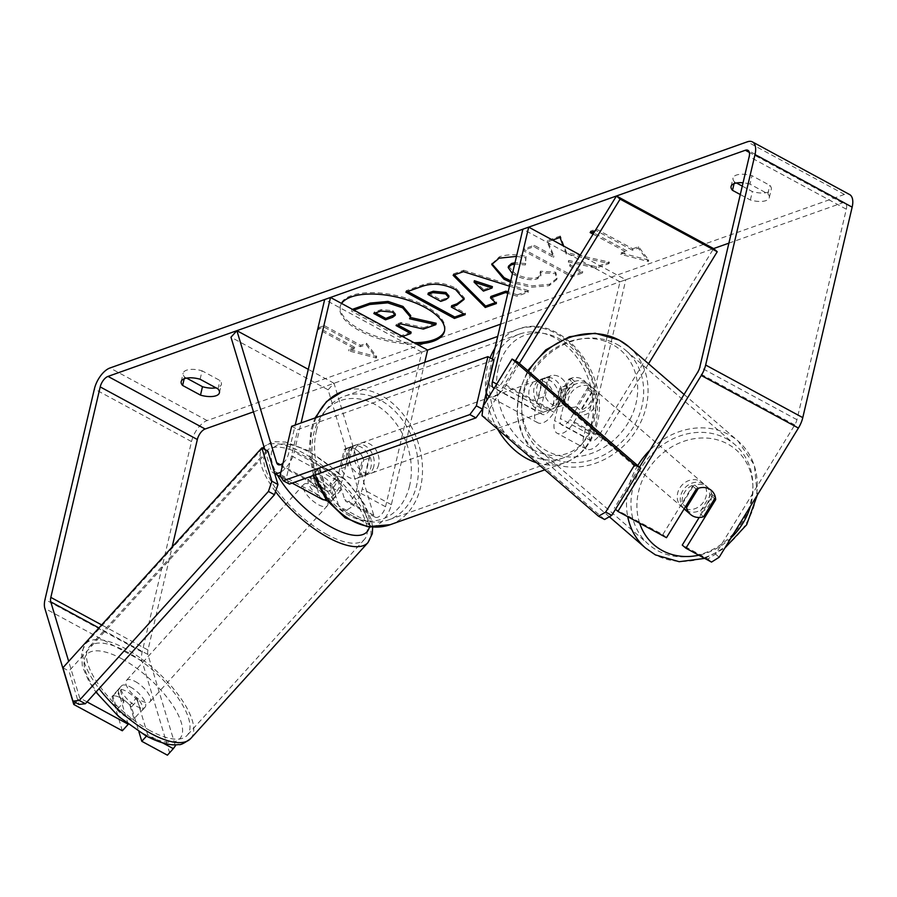 <?xml version="1.0" encoding="UTF-8"?>
<svg xmlns="http://www.w3.org/2000/svg" width="897" height="897" viewBox="0 0 897 897"><rect width="100%" height="100%" fill="white"/><g stroke="black" fill="none" stroke-linecap="round" stroke-linejoin="round"><path stroke-width="0.67" stroke-dasharray="4.49 3.36" d="M338.27 478.359L344.661 499.562A9.542 4.72 -61.6 0 0 346.029 501.412A9.542 4.72 -61.6 0 0 356.401 490.962L363.644 460.038A15.899 12.098 70.5 0 0 346.646 448.231A15.899 12.098 70.5 0 0 344.224 449.52L336.969 480.433A9.542 4.72 118.4 0 1 326.598 490.894A9.542 4.72 118.4 0 1 325.23 489.033L318.85 467.842A15.899 6.1 -137.9 0 1 327.416 469.288A15.899 6.1 -137.9 0 1 338.27 478.359L332.361 484.896L338.752 506.087A19.072 9.452 -61.6 0 0 341.488 509.799A19.072 9.452 -61.6 0 0 362.22 488.887L369.474 457.963A15.899 12.098 70.5 0 0 352.476 446.157A15.899 12.098 70.5 0 0 350.054 447.446L342.8 478.37A19.072 9.452 118.4 0 1 326.183 499.674M322.057 499.281A19.072 9.452 118.4 0 1 319.321 495.57L312.941 474.378A15.899 6.1 -137.9 0 1 321.507 475.825A15.899 6.1 -137.9 0 1 332.361 484.896M253.47 411.858L427.622 350.054L421.803 352.129L385.531 506.738A9.542 4.72 -61.6 0 1 375.159 517.188A9.542 4.72 -61.6 0 1 373.791 515.338L334.02 383.277L328.111 389.803L367.882 521.863A19.072 9.452 -61.6 0 0 370.618 525.575A19.072 9.452 -61.6 0 0 391.361 504.663L424.752 362.321M283.004 463.188A9.542 4.72 -61.6 0 0 288.408 454.14L295.236 425.01M264.783 449.442L270.759 469.266A19.072 9.452 -61.6 0 0 273.495 472.977A19.072 9.452 -61.6 0 0 274.628 473.414M280.94 471.957A19.072 9.452 -61.6 0 0 294.227 452.066L301.067 422.947M421.803 352.129L324.669 299.531M328.111 389.803L230.978 337.205M334.02 383.277L308.288 369.34M344.224 449.52L350.054 447.446M363.644 460.038L369.474 457.963M318.85 467.842L312.941 474.378M568.844 379.139A15.899 13.724 -49.2 0 1 581.873 378.994A15.899 13.724 -49.2 0 1 583.981 380.451A15.899 13.724 -49.2 0 1 588.275 389.657L569.887 419.639A9.542 4.72 118.4 0 1 561.701 424.875A9.542 4.72 118.4 0 1 560.412 418.563L567.666 387.639A15.899 12.098 70.5 0 0 550.657 375.832A15.899 12.098 70.5 0 0 548.246 377.121L540.992 408.045A9.542 4.72 -61.6 0 0 542.281 414.358A9.542 4.72 -61.6 0 0 550.455 409.11L568.844 379.139L572.488 382.279A15.899 13.724 -49.2 0 1 585.506 382.144A15.899 13.724 -49.2 0 1 587.625 383.602A15.899 13.724 -49.2 0 1 591.908 392.796L573.531 422.779A19.072 9.452 118.4 0 1 557.16 433.262A19.072 9.452 118.4 0 1 554.593 420.626L561.836 389.713A15.899 12.098 70.5 0 0 544.838 377.906A15.899 12.098 70.5 0 0 542.416 379.184L535.161 410.108A19.072 9.452 -61.6 0 0 537.74 422.745A19.072 9.452 -61.6 0 0 554.099 412.261L572.488 382.279M648.542 363.745L602.661 438.555A19.072 9.452 118.4 0 1 586.302 449.049A19.072 9.452 118.4 0 1 583.723 436.413L619.995 281.804L625.814 279.729L580.247 255.051M515.371 360.841L501.894 382.817A9.542 4.72 118.4 0 1 494.18 388.255M500.582 324.176L713.597 248.581L599.028 435.415A9.542 4.72 118.4 0 1 590.843 440.662A9.542 4.72 118.4 0 1 589.553 434.339L625.814 279.729M519.374 363.397L505.538 385.957A19.072 9.452 118.4 0 1 489.168 396.452A19.072 9.452 118.4 0 1 489.168 396.44M486.353 392.449A19.072 9.452 118.4 0 1 486.6 383.815L492.397 359.069M619.995 281.804L522.861 229.195M548.246 377.121L542.416 379.184M567.666 387.639L561.836 389.713M588.275 389.657L591.908 392.796M684.142 508.902A15.899 13.724 -49.2 0 1 683.817 489.179A15.899 13.724 -49.2 0 1 703.214 483.752A15.899 13.724 -49.2 0 1 705.334 485.21A15.899 13.724 -49.2 0 1 706.253 505.056A15.899 13.724 -49.2 0 1 686.665 510.741A15.899 13.724 -49.2 0 1 684.557 509.283M698.415 488.248L694.166 484.582A15.899 13.724 -49.2 0 0 682.359 503.845L685.543 506.603M565.323 405.982A15.899 13.724 -49.2 0 1 563.204 404.525A15.899 13.724 -49.2 0 1 559.19 397.517L571.008 378.254A15.899 13.724 -49.2 0 1 581.873 378.994A15.899 13.724 -49.2 0 1 583.981 380.451A15.899 13.724 -49.2 0 1 588.006 387.459L576.188 406.722A15.899 13.724 -49.2 0 1 565.323 405.982M571.389 411.218A15.899 13.724 -49.2 0 1 569.27 409.761A15.899 13.724 -49.2 0 1 568.35 389.915A15.899 13.724 -49.2 0 1 587.939 384.241A15.899 13.724 -49.2 0 1 590.047 385.699A15.899 13.724 -49.2 0 1 590.977 405.534A15.899 13.724 -49.2 0 1 571.389 411.218M571.008 378.254L575.246 381.92A15.899 13.724 -49.2 0 0 563.439 401.183L559.19 397.517M576.188 406.722L580.437 410.389A15.899 13.724 -49.2 0 0 592.244 391.126L588.006 387.459M703.596 516.717L699.357 513.05A15.899 13.724 -49.2 0 0 711.164 493.787L715.414 497.454M711.164 493.787L699.357 513.05M682.359 503.845L694.166 484.582M563.439 401.183L575.246 381.92M592.244 391.126L580.437 410.389M574.428 413.831A15.899 13.724 -49.2 0 1 572.308 412.373A15.899 13.724 -49.2 0 1 571.378 392.538A15.899 13.724 -49.2 0 1 590.966 386.854A15.899 13.724 -49.2 0 1 593.085 388.311A15.899 13.724 -49.2 0 1 594.016 408.157A15.899 13.724 -49.2 0 1 574.428 413.831M683.637 508.117A15.899 13.724 -49.2 0 1 681.518 506.659A15.899 13.724 -49.2 0 1 680.588 486.824A15.899 13.724 -49.2 0 1 700.176 481.14A15.899 13.724 -49.2 0 1 702.295 482.597A15.899 13.724 -49.2 0 1 703.226 502.432A15.899 13.724 -49.2 0 1 683.637 508.117M726.245 438.644A65.963 56.971 -49.2 0 1 735.013 444.699A65.963 56.971 -49.2 0 1 738.87 527.021A65.963 56.971 -49.2 0 1 657.579 550.612A65.963 56.971 -49.2 0 1 648.8 544.557A65.963 56.971 -49.2 0 1 644.954 462.235A65.963 56.971 -49.2 0 1 726.245 438.644M617.024 344.358A65.963 56.971 -49.2 0 1 625.803 350.413A65.963 56.971 -49.2 0 1 629.649 432.746A65.963 56.971 -49.2 0 1 548.359 456.338A65.963 56.971 -49.2 0 1 539.59 450.283A65.963 56.971 -49.2 0 1 535.733 367.949A65.963 56.971 -49.2 0 1 617.024 344.358M341.589 303.466A53.618 22.436 -166.8 0 0 340.075 306.83A53.618 22.436 -166.8 0 0 362.926 332.462A53.618 22.436 -166.8 0 0 416.544 344.056M444.598 330.601A53.618 22.436 -166.8 0 0 444.8 329.905A53.618 22.436 -166.8 0 0 412.362 300.215A53.618 22.436 -166.8 0 0 351.646 295.494A53.618 22.436 -166.8 0 0 340.4 305.428A53.618 22.436 -166.8 0 0 414.044 342.71M740.294 194.548L750.374 200.009A15.899 6.649 -166.8 0 0 769.301 197.665A15.899 6.649 -166.8 0 0 767.866 193.808L749.993 184.132L751.978 175.689A15.899 6.649 -166.8 0 0 736.381 175.083A15.899 6.649 -166.8 0 0 733.04 178.032A15.899 6.649 -166.8 0 0 734.486 181.9L736.482 182.977M749.993 184.132A15.899 6.649 -166.8 0 0 743.052 182.797M200.109 379.252L202.083 370.82L219.956 380.496A15.899 6.649 13.2 0 1 221.402 384.365A15.899 6.649 13.2 0 1 215.975 387.84M186.598 378.108L184.603 377.02A15.899 6.649 13.2 0 1 183.156 373.152A15.899 6.649 13.2 0 1 186.498 370.214A15.899 6.649 13.2 0 1 202.083 370.82M128.193 724.328L117.922 689.916A15.899 6.1 -137.9 0 1 126.488 691.363A15.899 6.1 -137.9 0 1 137.353 700.434L131.444 706.971L138.9 731.728M122.351 730.775L112.013 696.442A15.899 6.1 -137.9 0 1 120.579 697.888A15.899 6.1 -137.9 0 1 131.444 706.971M552.586 240.071L547.248 241.966L553.572 257.383L533.872 246.709L523.097 250.532L571.658 276.837L582.433 273.013L569.875 266.207L568.339 261.846L596.146 268.147L609.085 263.55L566.186 253.963L563.137 245.789M509.496 286.177L528.479 292.153L517.008 296.223L507.825 293.285M728.891 243.154L842.474 202.857A9.542 4.72 118.4 0 1 845.03 202.901A9.542 4.72 118.4 0 1 846.32 209.214L796.951 419.706A9.542 4.72 118.4 0 1 794.764 424.92L715.537 554.111L707.901 558.954L682.258 545.073M591.897 231.908L590.461 231.134L596.292 229.06L632.71 248.783L632.385 250.196L638.216 248.121L648.396 261.476L620.724 254.333L626.554 252.259L593.074 234.128M632.385 250.196L595.956 230.473L595.137 230.764M354.528 348.787L348.698 350.862L376.37 358.004L366.189 344.65L360.359 346.724L323.929 327.001L318.099 329.064L354.528 348.787L354.853 347.386L318.435 327.663L318.099 329.064M512.434 273.652L514.968 275.188C523.31 279.371 530.721 280.615 537.213 278.922L540.7 275.984L540.084 272.61L555.411 273.641L556.745 279.55L549.166 285.683L531.259 287.253L510.427 282.207M516.481 256.396L525.709 257.809L525.451 264.929L514.665 264.122M175.397 745.777L169.488 752.314L141.984 660.988A19.072 9.452 118.4 0 1 142.141 652.063L191.51 441.571A19.072 9.452 118.4 0 1 207.129 420.57L844.447 194.425A19.072 9.452 118.4 0 1 849.571 194.514M742.268 186.116L752.359 191.577A15.899 6.649 -166.8 0 0 771.285 189.233A15.899 6.649 -166.8 0 0 769.839 185.365L751.978 175.689M666.482 537.695L662.838 534.556L615.488 509.305M707.901 558.954L711.534 562.094M662.838 534.556L692.619 485.983A15.899 13.724 -49.2 0 1 707.755 487.306A15.899 13.724 -49.2 0 1 712.05 496.512L699.178 517.491M639.505 467.113L614.266 508.251M128.26 724.249L127.609 723.89M87.031 701.914L79.698 697.944L68.677 661.358M75.55 702.53L79.698 697.944M175.094 744.802L147.893 654.462A9.542 4.72 118.4 0 1 147.971 649.989L172.123 547.035M162.749 742.918L147.691 734.766L146.469 736.123M137.353 700.434L147.691 734.766M169.488 752.314L167.414 755.184M719.181 557.25L715.537 554.111M117.922 689.916L112.013 696.442M217.982 388.928L219.956 380.496M184.188 378.769L184.603 377.02M692.619 485.983L696.263 489.134M712.05 496.512L714.629 498.732M767.866 193.808L769.839 185.365M750.374 200.009L752.359 191.577M734.071 183.638L734.486 181.9M411.129 332.137L400.342 335.971L351.669 309.622L351.344 311.024L353.878 310.127M351.669 309.622L352.443 309.342M400.342 335.971L400.006 337.373L351.344 311.024M402.551 336.476L400.006 337.373M423.373 329.087L423.709 327.685L401.116 322.483L396.396 324.165L397.831 324.938M396.396 324.165L396.059 325.566M401.116 322.483L400.791 323.884M423.709 327.685L436.166 323.256M410.725 315.643L410.277 317.448M409.907 317.37L409.581 318.771M632.71 248.783L638.541 246.72L648.722 260.074L648.396 261.476M648.722 260.074L621.06 252.92L620.724 254.333M621.06 252.92L626.88 250.857L626.554 252.259M626.88 250.857L593.803 232.94M590.461 231.134L590.125 232.536M596.292 229.06L595.956 230.473M638.541 246.72L638.216 248.121M318.435 327.663L324.266 325.589L323.929 327.001M354.853 347.386L349.023 349.449L376.695 356.602L366.514 343.248L360.684 345.311L324.266 325.589M360.684 345.311L360.359 346.724M366.514 343.248L366.189 344.65M376.695 356.602L376.37 358.004M349.023 349.449L348.698 350.862M474.378 280.705L483.741 289.686L483.416 291.088M483.741 289.686L492.408 286.614M490.85 296.492L496.725 302.132L496.4 303.534M496.725 302.132L495.413 302.603M454.398 274.874L453.445 273.921L453.12 275.323M453.445 273.921L463.76 270.255L463.435 271.668M463.76 270.255L528.815 290.751L528.479 292.153M528.815 290.751L517.334 294.821L517.008 296.223M517.334 294.821L508.162 291.873M428.273 293.027L441.111 299.979L440.786 301.381M441.111 299.979L446.224 298.163L448.971 296.021M407.63 291.503L406.195 290.729L422.846 284.82C433.464 281.333 444.542 282.499 456.068 288.329L464.411 297.995L464.186 298.69M451.662 305.686L465.532 313.199L465.207 314.612M465.532 313.199L463.76 313.827M406.195 290.729L405.87 292.13M560.345 236.023L547.574 240.553L553.898 255.97L534.197 245.307L523.422 249.131L571.994 275.424L582.758 271.6L570.2 264.806L568.664 260.433L596.471 266.734L609.411 262.148L566.512 252.55L560.345 236.023L560.02 237.436M566.512 252.55L566.186 253.963M609.411 262.148L609.085 263.55M596.471 266.734L596.146 268.147M568.664 260.433L568.339 261.846M570.2 264.806L569.875 266.207M582.758 271.6L582.433 273.013M571.994 275.424L571.658 276.837M523.422 249.131L523.097 250.532M534.197 245.307L533.872 246.709M553.898 255.97L553.572 257.383M547.574 240.553L547.248 241.966M508.532 266.129L515.304 273.776C523.635 277.958 531.046 279.202 537.55 277.509L541.037 274.583L540.42 271.208L555.736 272.24L557.071 278.137L549.491 284.282L531.585 285.851L510.752 280.806M491.937 263.819L499.427 256.777C507.567 254.232 516.437 254.12 526.046 256.407L525.709 257.809M526.046 256.407L525.451 264.929M525.777 263.527L515.001 262.709M540.42 271.208L540.084 272.61M555.736 272.24L555.411 273.641M395.263 314.555L395.622 313.872L392.819 310.654L381.203 309.6L374.139 312.111L375.574 312.885M374.139 312.111L373.814 313.513M130.424 687.012A15.899 6.1 -137.9 0 1 142.556 697.72A15.899 6.1 -137.9 0 1 145.09 707.206A15.899 6.1 -137.9 0 1 136.176 706.085A15.899 6.1 -137.9 0 1 124.044 695.366A15.899 6.1 -137.9 0 1 121.51 685.88A15.899 6.1 -137.9 0 1 130.424 687.012M134.001 718.845A15.899 6.1 -137.9 0 1 126.32 716.961A15.899 6.1 -137.9 0 1 117.002 709.639L112.899 696.016A15.899 6.1 -137.9 0 1 120.579 697.888A15.899 6.1 -137.9 0 1 129.897 705.221L134.001 718.845L140.896 711.22A15.899 6.1 -137.9 0 0 142.13 710.469A15.899 6.1 -137.9 0 0 136.793 697.597L129.897 705.221M319.736 467.415A15.899 6.1 -137.9 0 1 327.416 469.288A15.899 6.1 -137.9 0 1 336.734 476.621L340.838 490.244A15.899 6.1 -137.9 0 1 333.157 488.36A15.899 6.1 -137.9 0 1 323.839 481.039L319.736 467.415L312.84 475.029A15.899 6.1 -137.9 0 0 311.607 475.78L308.646 479.043A15.899 6.1 -137.9 0 1 317.56 480.175A15.899 6.1 -137.9 0 1 329.692 490.883A15.899 6.1 -137.9 0 1 332.226 500.38A15.899 6.1 -137.9 0 1 327.091 500.862M324.535 499.876A15.899 6.1 -137.9 0 1 323.312 499.248A15.899 6.1 -137.9 0 1 311.181 488.54A15.899 6.1 -137.9 0 1 308.646 479.043M340.838 490.244L333.942 497.857A15.899 6.1 -137.9 0 0 335.175 497.106A15.899 6.1 -137.9 0 0 329.838 484.234L336.734 476.621M311.607 475.78A15.899 6.1 -137.9 0 0 316.944 488.652L323.839 481.039M112.899 696.016L119.794 688.391A15.899 6.1 -137.9 0 0 118.561 689.143A15.899 6.1 -137.9 0 0 123.898 702.015L117.002 709.639M136.793 697.597L140.896 711.22M123.898 702.015L119.794 688.391M316.944 488.652L312.84 475.029M329.838 484.234L333.942 497.857M312.638 485.613A15.899 6.1 -137.9 0 1 324.77 496.333A15.899 6.1 -137.9 0 1 327.293 505.818A15.899 6.1 -137.9 0 1 318.379 504.686A15.899 6.1 -137.9 0 1 306.247 493.978A15.899 6.1 -137.9 0 1 303.724 484.492A15.899 6.1 -137.9 0 1 312.638 485.613M135.357 681.563A15.899 6.1 -137.9 0 1 147.489 692.271A15.899 6.1 -137.9 0 1 150.012 701.768A15.899 6.1 -137.9 0 1 141.098 700.635A15.899 6.1 -137.9 0 1 128.966 689.928A15.899 6.1 -137.9 0 1 126.443 680.431A15.899 6.1 -137.9 0 1 135.357 681.563M150.147 730.674A65.963 25.295 -137.9 0 1 99.802 686.239A65.963 25.295 -137.9 0 1 89.308 646.838A65.963 25.295 -137.9 0 1 126.309 651.525A65.963 25.295 -137.9 0 1 176.653 695.96A65.963 25.295 -137.9 0 1 187.137 735.361A65.963 25.295 -137.9 0 1 150.147 730.674M327.427 534.735A65.963 25.295 -137.9 0 1 277.083 490.289A65.963 25.295 -137.9 0 1 266.6 450.899A65.963 25.295 -137.9 0 1 303.59 455.575A65.963 25.295 -137.9 0 1 353.934 500.021A65.963 25.295 -137.9 0 1 364.429 539.411A65.963 25.295 -137.9 0 1 327.427 534.735M373.814 466.339A15.899 12.098 -109.5 0 1 366.985 474.737A15.899 12.098 -109.5 0 1 353.564 469.736A15.899 12.098 -109.5 0 1 349.527 453.187A15.899 12.098 -109.5 0 1 356.356 444.777A15.899 12.098 -109.5 0 1 369.777 449.778A15.899 12.098 -109.5 0 1 373.814 466.339M341.107 468.649L347.901 466.227A15.899 12.098 -109.5 0 1 346.612 454.218A15.899 12.098 -109.5 0 1 352.611 446.157L345.816 448.567A15.899 12.098 -109.5 0 1 346.646 448.231A15.899 12.098 -109.5 0 1 362.814 457.773L358.105 477.843A15.899 12.098 -109.5 0 1 357.275 478.191A15.899 12.098 -109.5 0 1 341.107 468.649L345.816 448.567M358.105 477.843L364.9 475.432A15.899 12.098 -109.5 0 0 370.898 467.371A15.899 12.098 -109.5 0 0 369.609 455.362L362.814 457.773M562.127 405.455A15.899 12.098 -109.5 0 1 561.298 405.792A15.899 12.098 -109.5 0 1 545.129 396.25L538.323 398.66A15.899 12.098 -109.5 0 1 537.034 386.652A15.899 12.098 -109.5 0 1 543.033 378.59L549.839 376.168A15.899 12.098 -109.5 0 1 550.657 375.832A15.899 12.098 -109.5 0 1 566.826 385.374L562.127 405.455L555.321 407.866A15.899 12.098 -109.5 0 0 561.32 399.804A15.899 12.098 -109.5 0 0 560.031 387.796L566.826 385.374M558.405 400.836A15.899 12.098 -109.5 0 1 551.577 409.245A15.899 12.098 -109.5 0 1 538.155 404.244A15.899 12.098 -109.5 0 1 534.119 387.683A15.899 12.098 -109.5 0 1 540.947 379.274A15.899 12.098 -109.5 0 1 554.368 384.286A15.899 12.098 -109.5 0 1 558.405 400.836M545.129 396.25L549.839 376.168M369.609 455.362L364.9 475.432M347.901 466.227L352.611 446.157M538.323 398.66L543.033 378.59M560.031 387.796L555.321 407.866M553.55 402.562A15.899 12.098 -109.5 0 1 546.722 410.961A15.899 12.098 -109.5 0 1 533.3 405.96A15.899 12.098 -109.5 0 1 529.264 389.41A15.899 12.098 -109.5 0 1 536.092 381.001A15.899 12.098 -109.5 0 1 549.513 386.002A15.899 12.098 -109.5 0 1 553.55 402.562M378.669 464.612A15.899 12.098 -109.5 0 1 371.851 473.022A15.899 12.098 -109.5 0 1 358.43 468.021A15.899 12.098 -109.5 0 1 354.393 451.46A15.899 12.098 -109.5 0 1 361.211 443.062A15.899 12.098 -109.5 0 1 374.632 448.063A15.899 12.098 -109.5 0 1 378.669 464.612M316.383 430.885A65.649 49.974 -109.5 0 1 344.571 396.171A65.649 49.974 -109.5 0 1 399.995 416.825A65.649 49.974 -109.5 0 1 416.679 485.187A65.649 49.974 -109.5 0 1 388.479 519.901A65.649 49.974 -109.5 0 1 333.067 499.248A65.649 49.974 -109.5 0 1 316.383 430.885M491.264 368.824A65.649 49.974 -109.5 0 1 519.453 334.11A65.649 49.974 -109.5 0 1 574.876 354.775A65.649 49.974 -109.5 0 1 591.549 423.137A65.649 49.974 -109.5 0 1 563.361 457.851A65.649 49.974 -109.5 0 1 507.937 437.198A65.649 49.974 -109.5 0 1 491.264 368.824M267.923 451.146L68.968 671.034L79.026 704.414M62.902 667.749L68.968 671.034M493.978 359.932L297.726 429.562L286.188 478.763L280.122 475.477M291.66 426.277L297.726 429.562M289.395 484.066L286.188 478.763M604.589 519.498L488.103 418.933L482.025 415.647M483.135 406.285L489.201 409.57L518.152 362.354M489.201 409.57L488.103 418.933M367.882 521.863L338.752 506.087M391.361 504.663L362.22 488.887M325.23 489.033L280.335 464.724M336.969 480.433L288.408 454.14M385.531 506.738L356.401 490.962M342.8 478.37L294.227 452.066M319.321 495.57L270.759 469.266M373.791 515.338L344.661 499.562M583.723 436.413L554.593 420.626M602.661 438.555L573.531 422.779M550.455 409.11L501.894 382.817M540.992 408.045L496.747 384.084M589.553 434.339L560.412 418.563M535.161 410.108L486.6 383.815M554.099 412.261L505.538 385.957M599.028 435.415L569.887 419.639M645.683 548.168A70.74 61.086 130.8 0 0 655.09 554.66A70.74 61.086 130.8 0 0 742.268 529.365A70.74 61.086 130.8 0 0 738.13 441.089A70.74 61.086 130.8 0 0 728.723 434.597A70.74 61.086 130.8 0 0 649.877 450.204M637.745 465.588A70.74 61.086 130.8 0 0 627.732 516.717M639.639 523.164A62.79 54.224 -49.2 0 1 660.27 455.306A62.79 54.224 -49.2 0 1 727.624 443.959A62.79 54.224 -49.2 0 1 750.408 506.323M628.92 346.803A70.74 61.086 -49.2 0 1 633.047 435.09A70.74 61.086 -49.2 0 1 545.881 460.385A70.74 61.086 -49.2 0 1 536.473 453.893A70.74 61.086 -49.2 0 1 528.535 371.302M612.337 344.437A62.79 54.224 130.8 0 0 531.708 371.75A62.79 54.224 130.8 0 0 546.979 451.012A62.79 54.224 130.8 0 0 627.62 423.698A62.79 54.224 130.8 0 0 612.337 344.437M731.111 537.796A62.79 54.224 -49.2 0 1 698.808 555.209M842.474 202.857L749.343 152.423M844.447 194.425L747.313 141.816M207.129 420.57L109.995 367.972M794.764 424.92L697.631 372.322M796.951 419.706L699.817 367.108M846.32 209.214L749.186 156.616M147.971 649.989L101.653 624.917M147.893 654.462L98.917 627.934M141.984 660.988L44.85 608.39M142.141 652.063L45.007 599.465M191.51 441.571L94.376 388.973M446.224 298.163L445.887 299.576M456.214 288.397L455.878 289.809M422.846 284.82L422.521 286.221M456.068 288.329L455.743 289.731M549.491 284.282L549.166 285.683M499.427 256.777L499.102 258.179M515.158 273.697L514.833 275.11M515.304 273.776L514.968 275.188M537.55 277.509L537.213 278.922M392.819 310.654L392.482 312.066M392.964 310.732L392.628 312.134M381.203 309.6L380.877 311.012M190.68 738.556A70.74 27.123 42.1 0 0 179.434 696.319A70.74 27.123 42.1 0 0 125.445 648.666A70.74 27.123 42.1 0 0 85.776 643.642A70.74 27.123 42.1 0 0 99.062 688.616M121.958 658.88A62.79 24.084 -137.9 0 1 181.261 722.511A62.79 24.084 -137.9 0 1 144.641 734.206A62.79 24.084 -137.9 0 1 85.338 670.575A62.79 24.084 -137.9 0 1 121.958 658.88M263.056 447.693A70.74 27.123 -137.9 0 1 302.726 452.716A70.74 27.123 -137.9 0 1 356.714 500.369A70.74 27.123 -137.9 0 1 367.961 542.618M369.396 526.943A62.79 24.084 42.1 0 0 309.095 452.043A62.79 24.084 42.1 0 0 277.465 475.13M275.547 491.623A70.74 27.123 -137.9 0 1 262.586 448.253M316.215 417.565A70.74 53.842 70.5 0 0 312.504 428.777A70.74 53.842 70.5 0 0 315.374 474.849M390.184 524.7A70.74 53.842 70.5 0 0 420.558 487.295A70.74 53.842 70.5 0 0 402.596 413.629A70.74 53.842 70.5 0 0 342.878 391.372M409.626 485.737A62.79 47.788 -109.5 0 1 348.653 515.282A62.79 47.788 -109.5 0 1 313.715 433.789A62.79 47.788 -109.5 0 1 374.699 404.244A62.79 47.788 -109.5 0 1 409.626 485.737M494.953 348.182A70.74 53.842 -109.5 0 1 517.748 329.322A70.74 53.842 -109.5 0 1 577.466 351.579A70.74 53.842 -109.5 0 1 595.44 425.245A70.74 53.842 -109.5 0 1 565.065 462.65A70.74 53.842 -109.5 0 1 536.574 462.74M497.611 429.102A70.74 53.842 -109.5 0 1 486.925 400.096M485.995 393.974A70.74 53.842 -109.5 0 1 487.374 366.727A70.74 53.842 -109.5 0 1 490.121 357.836M498.306 368.286A62.79 47.788 70.5 0 0 533.244 449.778A62.79 47.788 70.5 0 0 594.218 420.233A62.79 47.788 70.5 0 0 559.28 338.741A62.79 47.788 70.5 0 0 498.306 368.286M370.618 525.575L341.488 509.799M326.598 490.894L278.036 464.59M292.153 483.091L281.109 477.103M274.695 473.627L273.495 472.977M375.159 517.188L346.029 501.412M356.356 444.777L352.476 446.157M586.302 449.049L557.16 433.262M542.281 414.358L493.709 388.065M537.74 422.745L489.168 396.452M590.843 440.662L561.701 424.875M540.947 379.274L544.838 377.906M590.047 385.699L587.625 383.602M609.321 516.773L536.473 453.893L523.186 436.839L517.042 415.535L518.657 392.583L527.728 370.607M563.204 404.525L569.27 409.761M705.334 485.21L707.755 487.306M684.075 394.422L738.13 441.089L754.366 465.061L757.292 495.099M704.694 558.394L724.72 548.224M572.308 412.373L681.518 506.659M625.803 350.413L735.013 444.699M539.59 450.283L648.8 544.557M593.085 388.311L702.295 482.597M340.4 305.428L340.075 306.83M845.03 202.901L747.896 150.304M219.417 392.796L221.402 384.365M181.183 381.595L183.156 373.152M769.301 197.665L771.285 189.233M731.066 186.464L733.04 178.032M444.8 329.905L444.464 331.318M464.085 299.396L464.411 297.995M491.724 264.503L492.061 263.101M540.7 275.984L541.037 274.583M556.745 279.55L557.071 278.137M395.622 313.872L395.297 315.273M372.681 527.223L371.257 519.441L364.485 504.204L349.247 483.685L336.947 471.351L307.951 450.496L285.627 442.075L274.908 441.728L271.309 442.535L263.976 446.762M145.09 707.206L142.13 710.469M335.175 497.106L332.226 500.38M121.51 685.88L118.561 689.143M262.563 448.242L85.776 643.642L81.436 652.467L82.378 666.437L89.016 681.63L95.923 692.092M327.293 505.818L150.012 701.768M266.6 450.899L89.308 646.838M364.429 539.411L187.137 735.361M303.724 484.492L126.443 680.431M313.58 475.488L309.039 452.593L310.833 430.246L315.004 418.002M544.804 469.837L565.065 462.65C581.592 456.147 592.278 443.185 597.099 423.765C611.048 374.296 561.006 311.73 517.748 329.322L497.712 336.431M366.985 474.737L357.275 478.191M561.298 405.792L551.577 409.245M546.722 410.961L371.851 473.022M519.453 334.11L344.571 396.171M563.361 457.851L388.479 519.901M536.092 381.001L361.211 443.062"/><path stroke-width="1.35" d="M308.288 369.34L236.886 330.679L276.668 462.74A9.542 4.72 -61.6 0 0 278.036 464.59A9.542 4.72 -61.6 0 0 283.004 463.188M274.628 473.414A19.072 9.452 -61.6 0 0 280.94 471.957M295.236 425.01L324.669 299.531L330.5 297.456L301.067 422.947M424.752 362.321L427.622 350.054L330.5 297.456M326.183 499.674A19.072 9.452 118.4 0 1 322.057 499.281L292.153 483.091M236.886 330.679L230.978 337.205L264.783 449.442M494.18 388.255A9.542 4.72 118.4 0 1 493.709 388.065A9.542 4.72 118.4 0 1 492.419 381.741L528.692 227.132L522.861 229.195L492.397 359.069M717.23 251.732L620.107 199.123L616.463 195.983L713.597 248.581L717.23 251.732L648.542 363.745M489.168 396.44A19.072 9.452 118.4 0 1 486.353 392.449M580.247 255.051L528.692 227.132M620.107 199.123L519.374 363.397M616.463 195.983L515.371 360.841M690.623 514.519A15.899 13.724 -49.2 0 1 686.597 507.511L698.415 488.248A15.899 13.724 -49.2 0 1 709.28 488.988A15.899 13.724 -49.2 0 1 711.399 490.457A15.899 13.724 -49.2 0 1 715.414 497.454L703.596 516.717A15.899 13.724 -49.2 0 1 692.742 515.977A15.899 13.724 -49.2 0 1 690.623 514.519L684.557 509.283A15.899 13.724 -49.2 0 1 684.142 508.902M685.543 506.603L686.597 507.511M416.544 344.056A53.618 22.436 -166.8 0 0 433.217 341.252A53.618 22.436 -166.8 0 0 444.464 331.318A53.618 22.436 -166.8 0 0 412.026 301.616A53.618 22.436 -166.8 0 0 351.321 296.896A53.618 22.436 -166.8 0 0 341.589 303.466M414.044 342.71A53.618 22.436 -166.8 0 0 433.554 339.84A53.618 22.436 -166.8 0 0 444.598 330.601M743.052 182.797A15.899 6.649 -166.8 0 0 734.396 183.515A15.899 6.649 -166.8 0 0 731.066 186.464A15.899 6.649 -166.8 0 0 732.501 190.332L740.294 194.548M184.513 378.646A15.899 6.649 13.2 0 1 200.109 379.252L217.982 388.928A15.899 6.649 13.2 0 1 219.417 392.796A15.899 6.649 13.2 0 1 200.491 395.129L182.618 385.452A15.899 6.649 13.2 0 1 181.183 381.595A15.899 6.649 13.2 0 1 184.513 378.646M563.137 245.789L560.02 237.436L552.586 240.071M507.825 293.285L505.572 292.557L490.513 297.905L496.4 303.534L485.277 307.48L453.12 275.323L463.435 271.668L509.496 286.177M68.677 661.358L50.759 601.853A9.542 4.72 118.4 0 1 50.837 597.391L100.206 386.91A9.542 4.72 118.4 0 1 108.021 376.404L745.34 150.259A9.542 4.72 118.4 0 1 747.896 150.304A9.542 4.72 118.4 0 1 749.186 156.616L699.817 367.108A9.542 4.72 118.4 0 1 697.631 372.322L639.505 467.113M172.123 547.035L197.34 439.508A9.542 4.72 118.4 0 1 205.144 429.001L253.47 411.858M427.622 350.054L500.582 324.176M713.597 248.581L728.891 243.154M593.074 234.128L590.125 232.536L595.137 230.764M455.743 289.731L464.085 299.396L456.651 305.204L451.326 307.099L465.207 314.612L454.431 318.435L405.87 292.13L422.521 286.221C433.128 282.734 444.206 283.901 455.743 289.731M510.427 282.207L503.867 279.124L491.724 264.503L499.102 258.179L516.481 256.396M514.665 264.122L511.268 264.862L508.195 267.53L512.434 273.652M128.193 724.328L122.351 730.775L73.789 704.481L44.85 608.39A19.072 9.452 118.4 0 1 45.007 599.465L94.376 388.973A19.072 9.452 118.4 0 1 109.995 367.972L747.313 141.816A19.072 9.452 118.4 0 1 752.448 141.917A19.072 9.452 118.4 0 1 755.016 154.553L705.647 365.034A19.072 9.452 118.4 0 1 701.275 375.462L617.91 511.402L666.482 537.695L696.263 489.134A15.899 13.724 -49.2 0 1 711.399 490.457A15.899 13.724 -49.2 0 1 715.683 499.651L685.902 548.213L711.534 562.094L719.181 557.25L798.408 428.06L701.275 375.462M215.975 387.84A15.899 6.649 13.2 0 1 202.475 386.697L186.598 378.108M736.482 182.977L742.268 186.116M615.488 509.305L617.91 511.402M699.178 517.491L682.258 545.073L685.902 548.213M127.609 723.89L87.031 701.914M73.789 704.481L75.55 702.53M146.469 736.123L141.782 741.292L167.414 755.184L173.323 748.647L175.397 745.777L175.094 744.802M752.448 141.917L849.571 194.514A19.072 9.452 118.4 0 1 852.15 207.151L802.781 417.632A19.072 9.452 118.4 0 1 798.408 428.06M173.323 748.647L162.749 742.918M138.9 731.728L141.782 741.292M200.491 395.129L202.475 386.697M182.618 385.452L184.188 378.769M714.629 498.732L715.683 499.651M732.501 190.332L734.071 183.638M352.443 309.342L370.08 303.085L388.053 301.437L387.717 302.85L402.641 307.839L410.4 317.056L409.581 318.771L435.841 324.669L423.373 329.087L400.791 323.884L396.059 325.566L410.804 333.549L402.551 336.476M388.053 301.437L402.966 306.426L410.725 315.643L410.4 317.056M353.878 310.127L369.755 304.487L387.717 302.85M397.831 324.938L411.129 332.137L410.804 333.549M410.277 317.448L436.166 323.256L435.841 324.669M593.803 232.94L591.897 231.908M483.416 291.088L492.072 288.015L474.053 282.118L483.416 291.088M474.053 282.118L474.378 280.705L492.408 286.614L492.072 288.015M508.162 291.873L505.908 291.155L490.85 296.492L490.513 297.905M495.413 302.603L485.613 306.079L485.277 307.48M485.613 306.079L454.398 274.874M505.908 291.155L505.572 292.557M445.596 293.891L432.993 292.635L427.947 294.429L440.786 301.381L445.887 299.576L448.646 297.423L445.596 293.891L445.932 292.489L433.329 291.233L428.273 293.027L427.947 294.429M448.646 297.423L448.971 296.021L445.932 292.489M464.186 298.69L456.988 303.803L451.662 305.686L451.326 307.099M463.76 313.827L454.768 317.022L454.431 318.435M454.768 317.022L407.63 291.503M510.752 280.806L504.192 277.722L491.937 263.819M515.001 262.709L511.593 263.46L508.532 266.129L508.195 267.53M392.628 312.134L380.877 311.012L373.814 313.513L385.497 319.837L392.617 317.314L395.297 315.273L392.628 312.134M375.574 312.885L385.822 318.435L395.263 314.555M385.822 318.435L385.497 319.837M327.091 500.862A15.899 6.1 -137.9 0 1 324.535 499.876M261.857 447.861L62.902 667.749L72.949 701.129L79.306 700.456L268.416 491.444L271.903 481.229L261.857 447.861L267.923 451.146L277.969 484.526L274.482 494.729L268.416 491.444M79.306 700.456L85.383 703.741L79.026 704.414L72.949 701.129M85.383 703.741L274.482 494.729M271.903 481.229L277.969 484.526M487.912 356.647L291.66 426.277L280.122 475.477L283.329 480.781L469.86 414.582L476.363 405.836L487.912 356.647L493.978 359.932L482.44 409.122L475.937 417.879L469.86 414.582M283.329 480.781L289.395 484.066L475.937 417.879M476.363 405.836L482.44 409.122M598.523 516.212L482.025 415.647L483.135 406.285L512.086 359.058L518.152 362.354L640.716 468.156L611.765 515.371L605.688 512.086L598.523 516.212L604.589 519.498L611.765 515.371M512.086 359.058L634.65 464.87L640.716 468.156M634.65 464.87L605.688 512.086M280.335 464.724L276.668 462.74M496.747 384.084L492.419 381.741M649.877 450.204A70.74 61.086 130.8 0 0 637.745 465.588M627.732 516.717A70.74 61.086 130.8 0 0 645.683 548.168L655.449 554.907L679.197 561.701L704.694 558.394M698.808 555.209A62.79 54.224 -49.2 0 1 662.266 550.534A62.79 54.224 -49.2 0 1 639.639 523.164M528.535 371.302A70.74 61.086 -49.2 0 1 619.513 340.311A70.74 61.086 -49.2 0 1 628.92 346.803L684.075 394.422M750.408 506.323A62.79 54.224 -49.2 0 1 731.111 537.796M205.144 429.001L108.021 376.404M749.343 152.423L745.34 150.259M197.34 439.508L100.206 386.91M101.653 624.917L50.837 597.391M98.917 627.934L50.759 601.853M852.15 207.151L755.016 154.553M802.781 417.632L705.647 365.034M402.966 306.426L402.641 307.839M402.831 306.359L402.506 307.761M370.08 303.085L369.755 304.487M433.329 291.233L432.993 292.635M446.067 292.557L445.742 293.969M456.988 303.803L456.651 305.204M504.338 277.79L504.002 279.202M504.192 277.722L503.867 279.124M511.593 263.46L511.268 264.862M392.942 315.912L392.617 317.314M99.062 688.616A70.74 27.123 42.1 0 0 151.01 733.533A70.74 27.123 42.1 0 0 190.68 738.556C184.412 743.232 180.42 745.228 178.682 744.544C173.536 745.474 163.445 744.97 145.785 735.753L118.808 716.692L95.923 692.092M372.681 527.223L372.3 533.76L367.961 542.618A70.74 27.123 -137.9 0 1 328.291 537.595A70.74 27.123 -137.9 0 1 275.547 491.623M277.465 475.13A62.79 24.084 42.1 0 0 331.778 527.38A62.79 24.084 42.1 0 0 369.396 526.943M262.586 448.253A70.74 27.123 -137.9 0 1 263.056 447.693L262.563 448.242M315.374 474.849A70.74 53.842 70.5 0 0 390.184 524.7L367.535 526.685L345.11 517.793L326.261 499.775L313.58 475.488M536.574 462.74A70.74 53.842 -109.5 0 1 497.611 429.102M486.925 400.096A70.74 53.842 -109.5 0 1 485.995 393.974M490.121 357.836A70.74 53.842 -109.5 0 1 494.953 348.182M497.712 336.431L342.878 391.372A70.74 53.842 70.5 0 0 316.215 417.565M281.109 477.103L274.695 473.627M527.728 370.607L545.757 349.897L569.382 336.756L595.137 333.247L619.154 340.064L628.92 346.803M609.321 516.773L645.683 548.168M724.72 548.224L746.629 524.779L757.292 495.099M367.961 542.618L190.68 738.556M263.976 446.762L263.056 447.693M544.804 469.837L390.184 524.7M315.004 418.002L326.542 401.531L342.878 391.372"/></g></svg>
